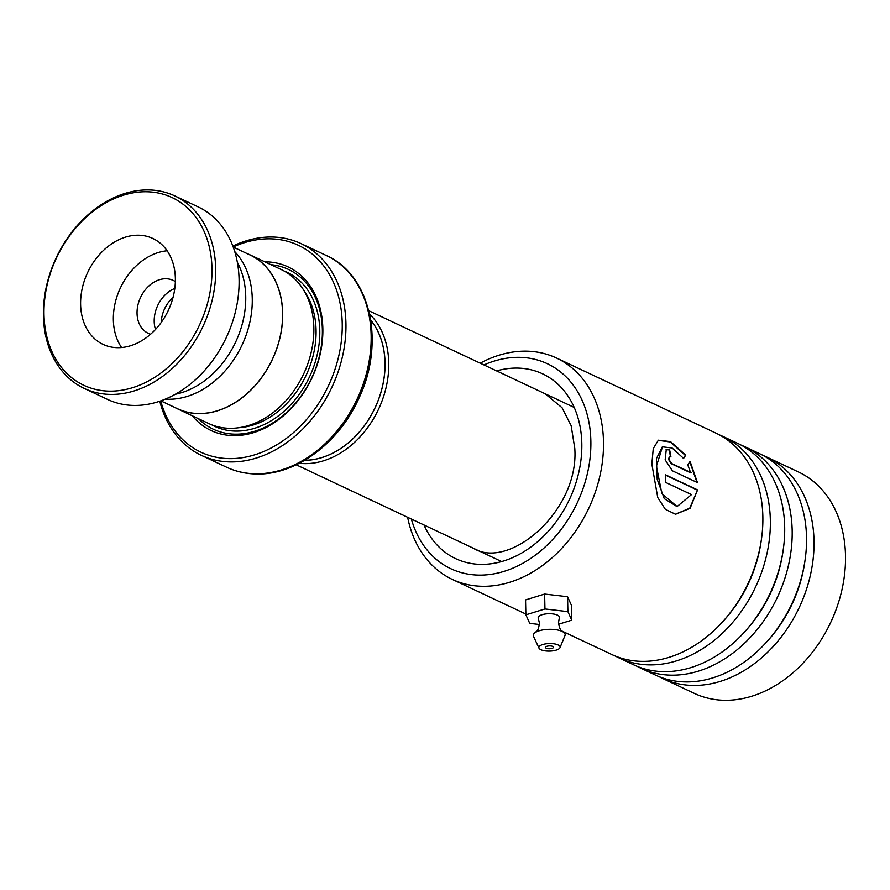 <?xml version="1.0" encoding="UTF-8"?>
<svg xmlns="http://www.w3.org/2000/svg" width="890" height="890" viewBox="0 0 890 890"><rect width="100%" height="100%" fill="white"/><g stroke="black" fill="none" stroke-linecap="round" stroke-linejoin="round"><path stroke-width="1.33" d="M165.295 399.109A84.995 64.725 -64.8 0 0 166.975 399.209A84.995 64.725 -64.8 0 0 242.447 344.163A84.995 64.725 -64.8 0 0 234.76 251.625M160.801 400.845L177.544 408.733A84.995 64.725 -64.8 0 0 197.291 413.483A84.995 64.725 -64.8 0 0 277.235 347.111A84.995 64.725 -64.8 0 0 249.968 254.941L233.225 247.053M369.595 314.081A85.162 64.859 115.2 0 1 379.518 407.097A85.162 64.859 115.2 0 1 303.301 463.579A85.162 64.859 115.2 0 1 299.329 463.278M174.607 407.353A85.106 64.814 -64.8 0 0 177.499 408.822L208.683 423.518A85.106 64.814 -64.8 0 0 228.463 428.268A85.106 64.814 -64.8 0 0 308.496 361.818A85.106 64.814 -64.8 0 0 281.207 269.525L250.012 254.84A85.106 64.814 -64.8 0 0 247.042 253.561M192.307 415.797A90.424 68.864 -64.8 0 0 232.101 435.588A90.424 68.864 -64.8 0 0 320.745 351.505A90.424 68.864 -64.8 0 0 267.134 261.86A90.424 68.864 -64.8 0 0 264.831 261.816M198.403 418.667A88.299 67.24 -64.8 0 0 233.77 434.131A88.299 67.24 -64.8 0 0 319.933 353.831A88.299 67.24 -64.8 0 0 270.916 264.686M160.712 400.867A114.354 87.087 -64.8 0 0 227.473 458.572A114.354 87.087 -64.8 0 0 339.568 352.24A114.354 87.087 -64.8 0 0 271.773 238.865A114.354 87.087 -64.8 0 0 233.202 246.975M232.857 246.052A117.013 89.111 115.2 0 1 273.842 237.052A117.013 89.111 115.2 0 1 301.043 243.593A117.013 89.111 115.2 0 1 338.578 370.496A117.013 89.111 115.2 0 1 228.519 461.866A117.013 89.111 115.2 0 1 201.318 455.324A117.013 89.111 115.2 0 1 159.788 401.19M177.499 408.822A85.106 64.814 -64.8 0 0 197.268 413.583A85.106 64.814 -64.8 0 0 277.313 347.133A85.106 64.814 -64.8 0 0 250.012 254.84M304.669 460.33A82.503 62.834 -64.8 0 0 375.079 407.809A82.503 62.834 -64.8 0 0 370.73 320.077M370.741 320.189A82.447 62.778 115.2 0 1 375.035 407.787A82.447 62.778 115.2 0 1 304.769 460.275M173.049 297.394A27.924 21.271 -64.8 0 0 161.279 322.38M172.237 197.636A103.718 78.987 -64.8 0 0 56.571 257.711A103.718 78.987 -64.8 0 0 83.738 385.248A103.718 78.987 -64.8 0 0 199.416 325.173A103.718 78.987 -64.8 0 0 172.237 197.636M84.161 388.385A106.377 81.012 115.2 0 1 56.281 257.622A106.377 81.012 115.2 0 1 174.874 195.934A106.377 81.012 115.2 0 1 174.93 195.967A106.377 81.012 115.2 0 1 202.82 326.73A106.377 81.012 115.2 0 1 84.227 388.418A106.377 81.012 115.2 0 1 84.161 388.385M103.029 344.352A58.506 44.556 -64.8 0 0 103.062 344.374A58.506 44.556 -64.8 0 0 168.288 310.443A58.506 44.556 -64.8 0 0 152.946 238.52A58.506 44.556 -64.8 0 0 152.924 238.509A58.506 44.556 -64.8 0 0 87.687 272.44A58.506 44.556 -64.8 0 0 103.029 344.352M175.363 281.607A29.259 22.283 -64.8 0 0 173.216 280.406A29.259 22.283 -64.8 0 0 140.587 297.36A29.259 22.283 -64.8 0 0 148.252 333.316A29.259 22.283 -64.8 0 0 148.274 333.327A29.259 22.283 -64.8 0 0 150.588 334.217M198.203 206.925A106.377 81.012 115.2 0 1 198.27 206.947A106.377 81.012 115.2 0 1 198.325 206.981A106.377 81.012 115.2 0 1 226.216 337.744A106.377 81.012 115.2 0 1 107.612 399.432A106.377 81.012 115.2 0 1 107.557 399.399M237.374 262.35A83.771 63.802 115.2 0 1 235.605 342.127A83.771 63.802 115.2 0 1 175.23 394.292M155.494 329.456A29.259 22.283 115.2 0 1 174.807 288.438M167.142 250.78A58.506 44.556 -64.8 0 0 120.428 287.882A58.506 44.556 -64.8 0 0 121.585 347.523M411.358 519.037A113.297 86.274 -64.8 0 0 513.875 567.709A113.297 86.274 -64.8 0 0 590.86 440.817A113.297 86.274 -64.8 0 0 483.926 364.933M480.2 363.187A122.331 93.161 115.2 0 1 556.55 358.047A122.331 93.161 115.2 0 1 603.487 441.284A122.331 93.161 115.2 0 1 553.791 556.261A122.331 93.161 115.2 0 1 452.298 579.401A122.331 93.161 115.2 0 1 407.631 517.279M659.123 676.678A122.331 93.161 -64.8 0 0 662.816 678.547L694.311 693.377A122.331 93.161 -64.8 0 0 795.805 670.248A122.331 93.161 -64.8 0 0 845.5 555.26A122.331 93.161 -64.8 0 0 798.564 472.034L767.058 457.193A122.331 93.161 -64.8 0 0 763.264 455.547M615.457 656.108A122.331 93.161 -64.8 0 0 619.151 657.977A122.331 93.161 -64.8 0 0 720.644 634.848A122.331 93.161 -64.8 0 0 770.34 519.871A122.331 93.161 -64.8 0 0 723.392 436.634A122.331 93.161 -64.8 0 0 719.598 434.976M561.846 630.999L611.664 654.462A122.331 93.161 -64.8 0 0 713.157 631.322A122.331 93.161 -64.8 0 0 762.852 516.345A122.331 93.161 -64.8 0 0 715.916 433.107L556.55 358.047M637.285 666.388A122.331 93.161 -64.8 0 0 640.978 668.268A122.331 93.161 -64.8 0 0 742.471 645.128A122.331 93.161 -64.8 0 0 792.167 530.151A122.331 93.161 -64.8 0 0 745.23 446.914A122.331 93.161 -64.8 0 0 741.437 445.256M619.151 657.977L633.491 664.741A122.331 93.161 -64.8 0 0 734.984 641.601A122.331 93.161 -64.8 0 0 784.68 526.624A122.331 93.161 -64.8 0 0 737.743 443.387L723.392 436.634M662.816 678.547A122.331 93.161 -64.8 0 0 764.299 655.407A122.331 93.161 -64.8 0 0 814.005 540.43A122.331 93.161 -64.8 0 0 767.058 457.193M640.978 668.268L655.329 675.02A122.331 93.161 -64.8 0 0 756.823 651.881A122.331 93.161 -64.8 0 0 806.518 536.904A122.331 93.161 -64.8 0 0 759.571 453.666L745.23 446.914M691.497 494.595L677.112 506.532L661.882 493.639L656.431 466.215L662.471 446.847L672.106 447.982L683.598 458.395L685.767 455.124L670.504 441.607L658.366 440.194L653.26 448.605L651.847 464.057L657.743 497.51L665.319 509.291L675.543 514.264L690.095 508.29L697.582 489.912L665.62 474.859A122.331 93.161 -64.8 0 1 665.342 482.269L691.497 494.595M691.118 472.679L671.828 463.601C668.624 459.841 668.312 457.493 670.893 456.559A122.331 93.161 -64.8 0 0 669.569 449.706L666.276 449.506L665.153 459.852L672.362 470.788L697.46 482.603L690.095 461.421L687.725 464.791L690.685 472.846L671.405 463.757C668.19 460.008 667.878 457.671 670.47 456.759M669.636 456.603L670.893 456.559M670.415 456.414A121.808 92.76 -64.8 0 0 669.147 449.928L669.569 449.706M669.147 449.928L666.076 449.628M696.981 482.38L689.794 461.854M683.175 458.606L685.345 455.357L670.248 441.963L658.144 440.328M675.332 514.242L689.75 508.212L697.582 489.912M697.148 490.012L665.62 475.16M676.912 506.521L664.263 498.623L657.209 479.365L656.419 458.65L662.26 446.969M538.995 648.143L533.466 636.216A15.953 5.663 -1.3 0 1 535.446 632.401C536.303 630.865 538.127 632.567 539.44 623.234L538.317 618.316A10.636 3.783 -1.3 0 1 544.78 614.089A10.636 3.783 -1.3 0 1 557.485 615.146A10.636 3.783 -1.3 0 1 559.343 617.838L558.453 622.8C560.177 632.067 561.935 630.287 562.847 631.789A15.953 5.663 -1.3 0 1 564.994 635.505L560.01 647.675A10.636 3.783 -1.3 0 1 551.978 650.957A10.636 3.783 -1.3 0 1 540.82 649.689A10.636 3.783 -1.3 0 1 538.995 648.143A10.636 3.783 -1.3 0 1 545.448 643.915A10.636 3.783 -1.3 0 1 558.163 644.972A10.636 3.783 -1.3 0 1 560.01 647.675M546.238 648.22A3.994 1.413 178.7 0 0 550.721 648.654A3.994 1.413 178.7 0 0 553.48 647.241A3.994 1.413 178.7 0 0 552.746 646.44A3.994 1.413 178.7 0 0 548.262 646.006A3.994 1.413 178.7 0 0 545.503 647.419A3.994 1.413 178.7 0 0 546.238 648.22M535.446 632.401A15.953 5.663 -1.3 0 1 562.213 631.455A15.953 5.663 -1.3 0 1 562.847 631.789M558.564 624.235L571.758 620.174L571.413 605.267L567.564 596.723L544.624 594.053L525.545 599.927L525.879 614.834L529.739 623.378L539.407 624.502M571.758 620.174L567.898 611.63L567.564 596.723M567.898 611.63L544.958 608.96L544.624 594.053M544.958 608.96L525.879 614.834M211.687 424.808A85.106 64.814 -64.8 0 0 234.382 431.06A85.106 64.814 -64.8 0 0 315.082 362.575A85.106 64.814 -64.8 0 0 284.121 271.027M238.965 427.701A82.447 62.778 -64.8 0 0 306.104 375.324A82.447 62.778 -64.8 0 0 303.724 290.218M326.252 255.475C370.874 274.954 385.559 343.284 358.703 398.698C338.445 443.932 294.468 476.15 254.551 473.947C244.628 473.547 235.294 471.3 226.538 467.194A117.013 89.111 -64.8 0 0 253.728 473.747A117.013 89.111 -64.8 0 0 363.788 382.366A117.013 89.111 -64.8 0 0 326.252 255.475L301.043 243.593M359.738 288.36A115.455 87.921 115.2 0 1 358.147 399.832A115.455 87.921 115.2 0 1 273.219 472.067M496.576 370.896A102.127 77.775 115.2 0 1 581.815 443.32A102.127 77.775 115.2 0 1 517.913 555.082A102.127 77.775 115.2 0 1 424.007 524.989M723.169 621.198A116.701 88.878 -64.8 0 0 761.295 540.252M744.997 631.488A116.701 88.878 -64.8 0 0 783.122 550.532M766.835 641.768A116.701 88.878 -64.8 0 0 804.961 560.811M501.66 561.568L296.236 464.814M226.538 467.194L201.318 455.324M574.239 407.464L368.816 310.721M198.27 206.947L174.874 195.934M107.612 399.432L84.227 388.418M472.835 547.917C508.68 571.202 579.401 510.827 574.784 448.404L571.146 425.676L562.035 407.698L545.359 393.936M525.868 614.044L452.298 579.401"/></g></svg>
